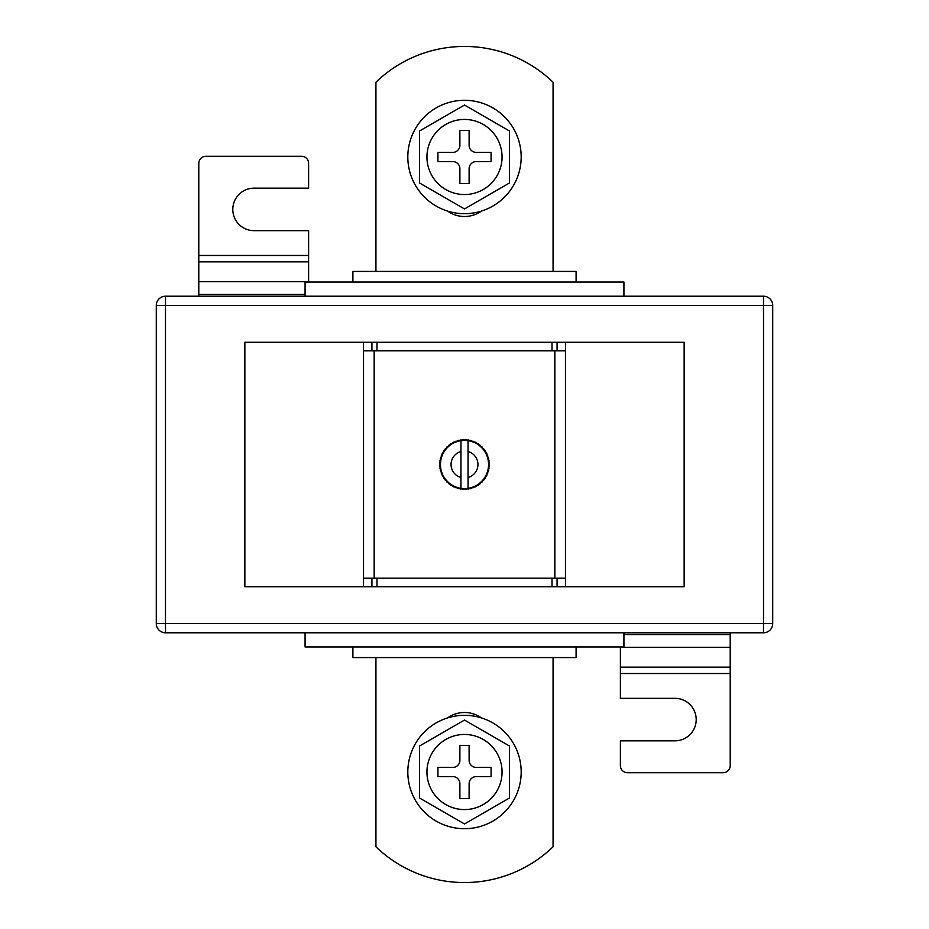 <?xml version="1.0" encoding="UTF-8"?>
<svg xmlns="http://www.w3.org/2000/svg" width="929" height="929" viewBox="0 0 929 929"><rect width="100%" height="100%" fill="white"/><g stroke="black" fill="none" stroke-linecap="round" stroke-linejoin="round"><path stroke-width="1.39" d="M460.958 488.329A24.096 24.096 0 0 0 461.98 488.457L462.607 489.223L461.98 488.457L461.214 489.084A24.804 24.804 0 0 1 460.029 488.898L461.98 488.457A24.096 24.096 0 0 0 464.5 488.596L465.197 489.293L464.5 488.596L463.803 489.293A24.804 24.804 0 0 1 462.607 489.223L464.5 488.596A24.096 24.096 0 0 0 467.02 488.457L468.971 488.898A24.804 24.804 0 0 1 467.786 489.084L467.02 488.457L466.393 489.223A24.804 24.804 0 0 1 465.197 489.293L467.02 488.457A24.096 24.096 0 0 0 468.042 488.329L468.042 440.671A24.096 24.096 0 0 0 467.02 440.543L467.786 439.916A24.804 24.804 0 0 1 468.971 440.102L467.02 440.543L465.197 439.707A24.804 24.804 0 0 1 466.393 439.777L467.02 440.543A24.096 24.096 0 0 0 464.5 440.404L462.607 439.777A24.804 24.804 0 0 1 463.803 439.707L464.5 440.404A24.096 24.096 0 0 0 461.98 440.543L460.029 440.102A24.804 24.804 0 0 1 461.214 439.916L461.98 440.543A24.096 24.096 0 0 0 459.495 440.938L458.125 440.532L459.495 440.938L460.029 440.102L461.98 440.543L463.803 439.707L464.5 440.404L465.197 439.707L467.02 440.543L468.971 440.102L469.505 440.938L470.341 440.392A24.804 24.804 0 0 1 471.491 440.706L471.944 441.589L472.826 441.136A24.804 24.804 0 0 1 473.941 441.565L474.301 442.494L475.218 442.134A24.804 24.804 0 0 1 476.287 442.68L476.542 443.632L477.494 443.377A24.804 24.804 0 0 1 478.505 444.039L478.656 445.014L479.631 444.852A24.804 24.804 0 0 1 480.572 445.606L480.618 446.594L481.605 446.547A24.804 24.804 0 0 1 482.453 447.395L482.406 448.382L483.394 448.428A24.804 24.804 0 0 1 484.148 449.369L483.986 450.344L484.961 450.495A24.804 24.804 0 0 1 485.623 451.506L485.368 452.458L486.32 452.713A24.804 24.804 0 0 1 486.866 453.782L486.506 454.699L487.435 455.059A24.804 24.804 0 0 1 487.864 456.174L487.411 457.056L488.294 457.509A24.804 24.804 0 0 1 488.608 458.659L488.062 459.495L488.898 460.029A24.804 24.804 0 0 1 489.084 461.214L488.457 461.98L489.223 462.607A24.804 24.804 0 0 1 489.293 463.803L488.596 464.5L489.293 465.197A24.804 24.804 0 0 1 489.223 466.393L488.457 467.02L489.084 467.786A24.804 24.804 0 0 1 488.898 468.971L488.062 469.505L488.608 470.341A24.804 24.804 0 0 1 488.294 471.491L487.411 471.944L487.864 472.826A24.804 24.804 0 0 1 487.435 473.941L486.506 474.301L486.866 475.218A24.804 24.804 0 0 1 486.32 476.287L485.368 476.542L485.623 477.494A24.804 24.804 0 0 1 484.961 478.505L483.986 478.656L484.148 479.631A24.804 24.804 0 0 1 483.394 480.572L482.406 480.618L482.453 481.605A24.804 24.804 0 0 1 481.605 482.453L480.618 482.406L480.572 483.394A24.804 24.804 0 0 1 479.631 484.148L478.656 483.986L478.505 484.961A24.804 24.804 0 0 1 477.494 485.623L476.542 485.368L476.287 486.32A24.804 24.804 0 0 1 475.218 486.866L474.301 486.506L473.941 487.435A24.804 24.804 0 0 1 472.826 487.864L471.944 487.411L471.491 488.294A24.804 24.804 0 0 1 470.341 488.608L469.505 488.062L468.971 488.898L467.02 488.457L465.197 489.293L464.5 488.596L463.803 489.293L461.98 488.457L460.029 488.898L459.495 488.062L458.125 488.468L459.495 488.062A24.096 24.096 0 0 0 460.958 488.329L460.958 451.517A13.459 13.459 0 0 0 460.958 477.483M363.529 342.278L244.85 342.278L244.85 586.722L565.471 586.722L565.471 350.779L552.012 350.779L552.012 342.278L363.529 342.278L363.529 350.779L376.988 350.779L376.988 342.278M565.471 586.722L684.15 586.722L684.15 342.278L552.012 342.278M374.155 578.221L374.155 350.779M554.845 578.221L554.845 350.779M457.509 488.294L457.056 487.411L456.174 487.864A24.804 24.804 0 0 1 455.059 487.435L454.699 486.506L453.782 486.866A24.804 24.804 0 0 1 452.713 486.32L452.458 485.368L451.506 485.623A24.804 24.804 0 0 1 450.495 484.961L450.344 483.986L449.369 484.148A24.804 24.804 0 0 1 448.428 483.394L448.382 482.406L447.395 482.453A24.804 24.804 0 0 1 446.547 481.605L446.594 480.618L445.606 480.572A24.804 24.804 0 0 1 444.852 479.631L445.014 478.656L444.039 478.505A24.804 24.804 0 0 1 443.377 477.494L443.632 476.542L442.68 476.287A24.804 24.804 0 0 1 442.134 475.218L442.494 474.301L441.565 473.941A24.804 24.804 0 0 1 441.136 472.826L441.589 471.944L440.706 471.491A24.804 24.804 0 0 1 440.392 470.341L440.938 469.505L440.102 468.971A24.804 24.804 0 0 1 439.916 467.786L440.543 467.02L439.777 466.393A24.804 24.804 0 0 1 439.707 465.197L440.404 464.5L439.707 463.803A24.804 24.804 0 0 1 439.777 462.607L440.543 461.98L439.916 461.214A24.804 24.804 0 0 1 440.102 460.029L440.938 459.495L440.392 458.659A24.804 24.804 0 0 1 440.706 457.509L441.589 457.056L441.136 456.174A24.804 24.804 0 0 1 441.565 455.059L442.494 454.699L442.134 453.782A24.804 24.804 0 0 1 442.68 452.713L443.632 452.458L443.377 451.506A24.804 24.804 0 0 1 444.039 450.495L445.014 450.344L444.852 449.369A24.804 24.804 0 0 1 445.606 448.428L446.594 448.382L446.547 447.395A24.804 24.804 0 0 1 447.395 446.547L448.382 446.594L448.428 445.606A24.804 24.804 0 0 1 449.369 444.852L450.344 445.014L450.495 444.039A24.804 24.804 0 0 1 451.506 443.377L452.458 443.632L452.713 442.68A24.804 24.804 0 0 1 453.782 442.134L454.699 442.494L455.059 441.565A24.804 24.804 0 0 1 456.174 441.136L457.056 441.589L457.509 440.706A24.804 24.804 0 0 1 458.659 440.392L459.495 440.938A24.096 24.096 0 0 0 459.495 488.062L458.659 488.608A24.804 24.804 0 0 1 457.509 488.294L457.056 487.411L456.174 487.864M363.529 586.722L363.529 350.779M363.529 578.221L376.988 578.221L376.988 586.722M376.988 578.221L552.012 578.221L552.012 586.722M565.471 578.221L552.012 578.221M376.988 350.779L552.012 350.779M468.042 451.517A13.459 13.459 0 0 1 468.042 477.483L468.042 488.329A24.096 24.096 0 0 0 468.042 440.671M460.958 440.671L460.958 451.517L460.958 440.671M468.971 488.898L469.505 488.062L468.971 488.898M469.505 440.938L468.971 440.102L469.505 440.938L470.341 440.392L469.505 440.938M460.029 488.898L459.495 488.062L460.029 488.898M455.059 487.435L454.699 486.506L453.782 486.866M452.713 486.32L452.458 485.368L451.506 485.623M450.495 484.961L450.344 483.986L449.369 484.148M448.428 483.394L448.382 482.406L447.395 482.453M446.547 481.605L446.594 480.618L445.606 480.572M444.852 479.631L445.014 478.656L444.039 478.505M443.377 477.494L443.632 476.542L442.68 476.287M442.134 475.218L442.494 474.301L441.565 473.941M441.136 472.826L441.589 471.944L440.706 471.491M440.392 470.341L440.938 469.505L440.102 468.971M439.916 467.786L440.543 467.02L439.777 466.393M439.707 465.197L440.404 464.5L439.707 463.803M439.777 462.607L440.543 461.98L439.916 461.214M440.102 460.029L440.938 459.495L440.392 458.659M440.706 457.509L441.589 457.056L441.136 456.174M441.565 455.059L442.494 454.699L442.134 453.782M442.68 452.713L443.632 452.458L443.377 451.506M444.039 450.495L445.014 450.344L444.852 449.369M445.606 448.428L446.594 448.382L446.547 447.395M447.395 446.547L448.382 446.594L448.428 445.606M449.369 444.852L450.344 445.014L450.495 444.039M451.506 443.377L452.458 443.632L452.713 442.68M453.782 442.134L454.699 442.494L455.059 441.565M456.174 441.136L457.056 441.589L457.509 440.706M459.495 440.938L460.029 440.102L459.495 440.938M461.98 440.543L462.607 439.777L461.98 440.543M464.5 440.404L465.197 439.707L464.5 440.404M471.491 440.706L471.944 441.589L472.826 441.136M473.941 441.565L474.301 442.494L475.218 442.134M476.287 442.68L476.542 443.632L477.494 443.377M478.505 444.039L478.656 445.014L479.631 444.852M480.572 445.606L480.618 446.594L481.605 446.547M482.453 447.395L482.406 448.382L483.394 448.428M484.148 449.369L483.986 450.344L484.961 450.495M485.623 451.506L485.368 452.458L486.32 452.713M486.866 453.782L486.506 454.699L487.435 455.059M487.864 456.174L487.411 457.056L488.294 457.509M488.608 458.659L488.062 459.495L488.898 460.029M489.084 461.214L488.457 461.98L489.223 462.607M489.293 463.803L488.596 464.5L489.293 465.197M489.223 466.393L488.457 467.02L489.084 467.786M488.898 468.971L488.062 469.505L488.608 470.341M488.294 471.491L487.411 471.944L487.864 472.826M487.435 473.941L486.506 474.301L486.866 475.218M486.32 476.287L485.368 476.542L485.623 477.494M484.961 478.505L483.986 478.656L484.148 479.631M483.394 480.572L482.406 480.618L482.453 481.605M481.605 482.453L480.618 482.406L480.572 483.394M479.631 484.148L478.656 483.986L478.505 484.961M477.494 485.623L476.542 485.368L476.287 486.32M475.218 486.866L474.301 486.506L473.941 487.435M472.826 487.864L471.944 487.411L471.491 488.294M470.341 488.608L469.505 488.062L470.341 488.608M447.627 211.104A29.054 29.054 0 0 0 481.373 211.104M375.931 657.581L375.931 846.784A127.54 127.54 0 0 0 553.069 846.784L553.069 657.581M165.49 296.212L763.51 296.212A9.209 9.209 0 0 1 772.719 305.432L772.719 623.568A9.209 9.209 0 0 1 763.51 632.788L165.49 632.788A9.209 9.209 0 0 1 156.281 623.568L156.281 305.432A9.209 9.209 0 0 1 165.49 296.212L165.49 623.568L763.51 623.568L763.51 305.432L156.281 305.432M481.373 717.896A29.054 29.054 0 0 0 447.627 717.896M352.904 646.956L352.904 657.581L576.096 657.581L576.096 646.956M352.904 282.044L352.904 271.419L576.096 271.419L576.096 282.044M305.072 632.788L305.072 646.956L623.928 646.956L623.928 632.788M305.072 296.212L305.072 282.044L623.928 282.044L623.928 296.212M375.931 271.419L375.931 82.216A127.54 127.54 0 0 1 553.069 82.216L553.069 271.419M620.386 646.956L620.386 698.329L674.942 698.329A21.262 21.262 0 0 1 696.204 719.58A21.262 21.262 0 0 1 674.942 740.843L620.386 740.843L620.386 765.635A7.084 7.084 0 0 0 627.47 772.719L723.122 772.719A7.084 7.084 0 0 0 730.206 765.635L730.206 632.788M308.614 282.044L308.614 230.671L254.058 230.671A21.262 21.262 0 0 1 232.796 209.42A21.262 21.262 0 0 1 254.058 188.157L308.614 188.157L308.614 163.365A7.084 7.084 0 0 0 301.53 156.281L205.878 156.281A7.084 7.084 0 0 0 198.794 163.365L198.794 296.212M521.181 772.011A56.681 56.681 0 0 0 464.5 715.33A56.681 56.681 0 0 0 407.819 772.011A56.681 56.681 0 0 0 464.5 828.703A56.681 56.681 0 0 0 521.181 772.011M426.945 772.011A37.555 37.555 0 0 0 464.5 809.565A37.555 37.555 0 0 0 502.055 772.011A37.555 37.555 0 0 0 464.5 734.456A37.555 37.555 0 0 0 426.945 772.011M509.498 746.033L464.5 720.056L419.502 746.033L419.502 797.988L464.5 823.965L509.498 797.988L509.498 746.033M459.89 783.704L459.89 798.58L469.11 798.58L469.11 783.704A7.084 7.084 0 0 1 476.194 776.621L491.069 776.621L491.069 767.412L476.194 767.412A7.084 7.084 0 0 1 469.11 760.328L469.11 745.441L459.89 745.441L459.89 760.328A7.084 7.084 0 0 1 452.806 767.412L437.931 767.412L437.931 776.621L452.806 776.621A7.084 7.084 0 0 1 459.89 783.704M407.819 156.989A56.681 56.681 0 0 1 464.5 100.297A56.681 56.681 0 0 1 521.181 156.989A56.681 56.681 0 0 1 464.5 213.67A56.681 56.681 0 0 1 407.819 156.989M502.055 156.989A37.555 37.555 0 0 1 464.5 194.544A37.555 37.555 0 0 1 426.945 156.989A37.555 37.555 0 0 1 464.5 119.435A37.555 37.555 0 0 1 502.055 156.989M509.498 182.967L464.5 208.944L419.502 182.967L419.502 131.012L464.5 105.035L509.498 131.012L509.498 182.967M459.89 145.296L459.89 130.42L469.11 130.42L469.11 145.296A7.084 7.084 0 0 0 476.194 152.379L491.069 152.379L491.069 161.588L476.194 161.588A7.084 7.084 0 0 0 469.11 168.672L469.11 183.559L459.89 183.559L459.89 168.672A7.084 7.084 0 0 0 452.806 161.588L437.931 161.588L437.931 152.379L452.806 152.379A7.084 7.084 0 0 0 459.89 145.296M565.471 350.779L565.471 342.278M371.925 578.221L371.925 586.722M557.075 578.221L557.075 586.722M557.075 350.779L557.075 342.278M371.925 350.779L371.925 342.278M165.49 632.788L165.49 623.568L156.281 623.568M772.719 623.568L763.51 623.568L763.51 632.788M763.51 296.212L763.51 305.432L772.719 305.432M620.386 673.525L730.206 673.525M620.386 667.15L730.206 667.15M620.386 647.304L730.206 647.304M623.928 634.553L730.206 634.553M305.072 294.447L198.794 294.447M308.614 255.475L198.794 255.475M308.614 261.85L198.794 261.85M308.614 281.696L198.794 281.696"/></g></svg>
